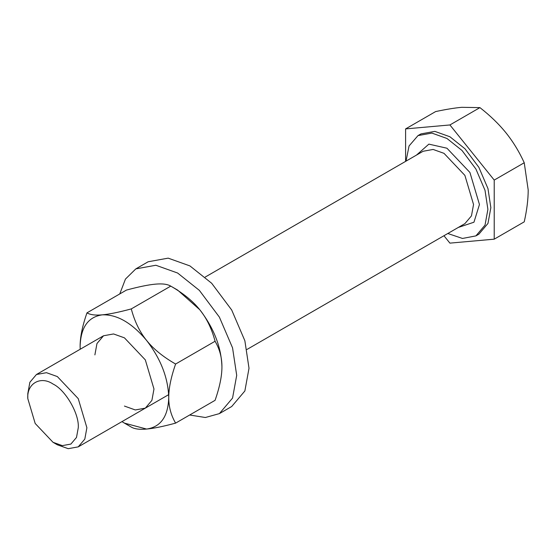 <?xml version="1.0" encoding="UTF-8"?>
<svg xmlns="http://www.w3.org/2000/svg" width="556" height="556" viewBox="0 0 556 556"><rect width="100%" height="100%" fill="white"/><g stroke="black" fill="none" stroke-linecap="round" stroke-linejoin="round"><path stroke-width="0.83" d="M78.271 427.745L76.499 437.447L70.876 444.077L62.328 445.627L53.035 442.312L35.188 423.477L27.8 398.603C26.674 383.536 40.553 375.522 53.035 384.036C65.518 389.937 79.397 413.977 78.271 427.745M53.035 442.312L57.344 444.8L68.221 448.685L78.236 446.871L84.811 439.101L86.889 427.745L78.236 398.624L57.344 376.572L46.468 372.687L36.453 374.501L29.871 382.271L27.8 393.627L27.8 398.603M447.802 233.499L462.467 238.454L475.908 235.89L485.02 225.124L487.897 209.383L485.02 190.326L475.908 169.031L462.022 150.488L446.954 138.472L431.887 133.086L418.001 135.601L409.063 145.957L406.019 161.136M477.347 234.973L478.862 234.187L487.973 223.422L490.851 207.68L487.98 188.616L478.862 167.328L464.983 148.786L449.908 136.762L434.841 131.383L420.955 133.899L418.001 135.601M443.952 235.723L449.908 243.132L494.221 239.17L494.221 180.081L449.908 124.954L405.595 128.909L405.595 161.379M405.595 128.909L435.612 111.582C445.877 109.386 454.586 107.968 461.723 107.315L479.925 107.621C490.197 115.634 498.899 124.057 506.043 132.905C513.132 141.766 519.2 151.719 524.238 162.755L528.2 190.013C528.179 199.514 526.859 210.119 524.238 221.837L494.221 239.17M449.908 124.954L479.925 107.621M494.221 180.081L524.238 162.755M119.769 293.929L125.454 279.07L135.831 268.882L155.861 265.254L177.614 273.024L199.361 290.371L219.391 317.128L232.554 347.854L236.703 375.363L232.554 398.082L219.391 413.615L205.379 417.507L189.665 415.005M219.391 413.615L231.706 406.512L244.862 390.979L249.012 368.26L244.862 340.745L231.706 310.019L211.669 283.261L189.923 265.914L168.169 258.144L148.139 261.772L135.831 268.882M80.189 349.251L80.12 346.367C80.717 327.414 88.105 316.906 102.276 314.842C117.045 314.321 131.821 322.848 146.589 340.432C160.767 358.856 168.148 377.892 168.746 397.54C168.148 416.486 160.767 426.994 146.589 429.058L124.433 423.123L121.966 421.622M124.433 406.068L135.31 409.953L145.324 408.139L151.899 400.369L153.977 389.012L145.324 359.892L124.433 337.839L113.556 333.954L103.541 335.768L96.966 343.538L94.888 354.895M80.12 346.367C80.085 337.228 82.364 326.059 86.972 312.861L126.441 290.079C138.958 286.708 148.633 284.735 155.458 284.144C162.359 283.504 167.46 284.165 170.755 286.118L177.614 290.079L199.771 309.727C213.942 328.158 221.33 347.194 221.927 366.835C221.962 375.974 219.676 387.143 215.075 400.334L175.606 423.123C163.089 426.494 153.414 428.467 146.589 429.058C139.688 429.698 134.587 429.037 131.285 427.084L124.433 423.123M86.972 312.861C90.274 314.821 95.375 315.481 102.276 314.842C109.108 314.251 118.782 312.27 131.285 308.907L170.755 286.118C183.271 293.297 192.946 301.164 199.771 309.727C206.672 318.254 211.773 328.763 215.075 341.252C219.683 349.133 221.969 357.661 221.927 366.835M175.606 423.123C170.998 415.249 168.711 406.721 168.746 397.54C168.711 388.408 170.998 377.239 175.606 364.034C163.096 356.862 153.428 348.994 146.589 340.432C139.688 331.911 134.587 321.403 131.285 308.907M175.606 364.034L215.075 341.252M416.493 155.089L428.871 144.129L446.954 148.223L469.931 172.478L479.453 204.511L473.955 222.212L458.269 227.46M246.996 349.439L464.892 223.637L471.467 215.867L473.545 204.511L464.892 175.39L444.001 153.338L433.124 149.453L423.109 151.267L205.213 277.069M475.908 235.89L478.862 234.187M78.236 446.871L168.683 394.649M36.453 374.501L103.541 335.768"/></g></svg>
